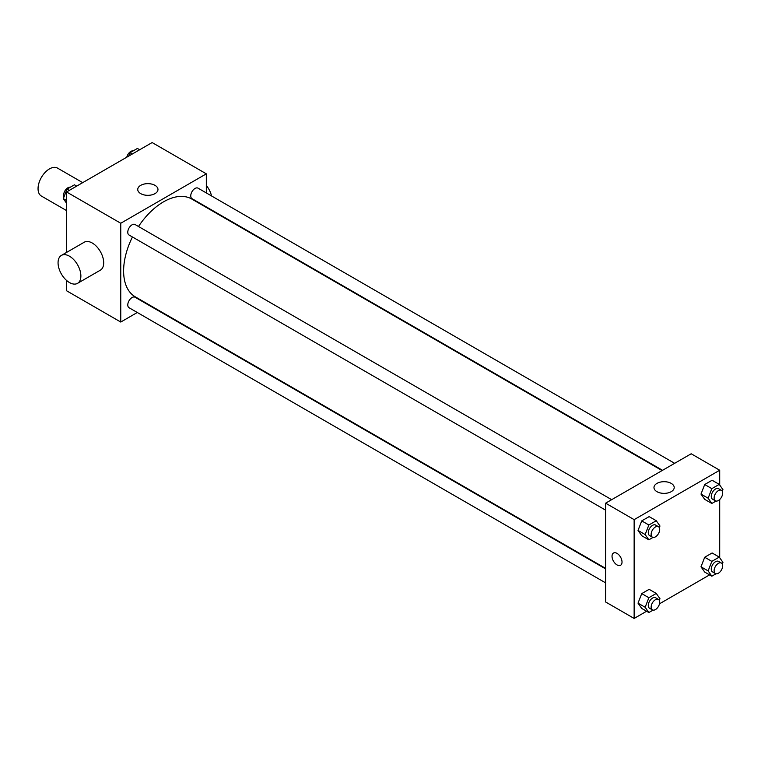 <?xml version="1.0" encoding="UTF-8"?>
<svg xmlns="http://www.w3.org/2000/svg" width="761" height="761" viewBox="0 0 761 761"><rect width="100%" height="100%" fill="white"/><g stroke="black" fill="none" stroke-linecap="round" stroke-linejoin="round"><path stroke-width="1.14" d="M82.702 182.64L57.522 168.105A16.133 9.313 120 0 0 45.089 172.433A16.133 9.313 120 0 0 38.05 188.661A16.133 9.313 120 0 0 41.389 196.053L66.568 210.588M137.303 312.495L120.761 322.046L66.568 290.759L66.568 280.448M66.568 252.424L66.568 191.962L152.133 142.554L206.326 173.841L206.326 192.942M132.443 236.975A56.466 32.599 120 0 0 123.615 271.002A56.466 32.599 120 0 0 135.306 296.847L605.623 568.381M662.089 470.574L191.782 199.04A56.466 32.599 120 0 0 138.492 226.493M206.326 206.916L206.326 207.439M120.761 322.046L120.761 223.249L206.326 173.841M674.646 463.325L198.06 188.167A6.05 3.491 120 0 0 193.389 189.784A6.05 3.491 120 0 0 190.754 195.881A6.05 3.491 120 0 0 192 198.65L662.546 470.308M605.623 568.905L135.078 297.247A6.05 3.491 120 0 0 130.416 298.864A6.05 3.491 120 0 0 127.781 304.952A6.05 3.491 120 0 0 129.028 307.72L605.623 582.878M605.623 510.165L129.028 235.006A6.05 3.491 -60 0 1 129.028 228.015A6.05 3.491 -60 0 1 135.078 224.524L611.673 499.682M120.761 223.249L66.568 191.962M140.699 193.617A10.112 5.841 180 0 1 137.741 189.489A10.112 5.841 180 0 1 147.853 183.648A10.112 5.841 180 0 1 157.974 189.489A10.112 5.841 180 0 1 151.724 194.883A10.112 5.841 180 0 1 140.699 193.617M61.403 255.401L84.214 242.236A16.133 9.313 60 0 1 96.647 246.554A16.133 9.313 60 0 1 103.696 262.792A16.133 9.313 60 0 1 100.357 270.174L77.536 283.349A16.133 9.313 60 0 1 61.403 274.036A16.133 9.313 60 0 1 61.403 255.401A16.133 9.313 60 0 1 73.836 259.729A16.133 9.313 60 0 1 80.875 275.967A16.133 9.313 60 0 1 77.536 283.349M211.548 195.958A16.133 9.313 -120 0 0 206.326 185.456M646.603 611.245L634.141 618.446L605.623 601.98L605.623 503.173L691.178 453.775L719.706 470.241L719.706 485.023M709.585 574.888L659.492 603.806M704.705 499.349L700.995 494.079L704.705 484.529L712.115 480.258L704.705 484.529L700.995 494.079L704.705 499.349L711.839 503.468L708.13 498.198L711.839 488.648L719.25 484.367L722.95 489.646L722.303 491.311M641.732 608.429L638.022 603.159L641.732 593.609L649.143 589.328L641.732 593.609L638.022 603.159L641.732 608.429L648.857 612.548L645.157 607.278L648.857 597.727L656.267 593.447L659.977 598.717L659.33 600.381M719.706 499.511L719.706 557.746M634.141 618.446L634.141 519.639L719.706 470.241M704.705 572.072L700.995 566.802L704.705 557.252L712.115 552.971L704.705 557.252L700.995 566.802L704.705 572.072L711.839 576.191L708.13 570.912L711.839 561.371L719.25 557.09L722.95 562.36L722.303 564.025M641.732 535.715L638.022 530.436L641.732 520.895L649.143 516.614L641.732 520.895L638.022 530.436L641.732 535.715L648.857 539.825L645.157 534.555L648.857 525.004L656.267 520.733L659.977 526.003L659.33 527.668M634.141 519.639L605.623 503.173M656.933 491.663A10.112 5.841 180 0 1 653.975 487.535A10.112 5.841 180 0 1 664.087 481.694A10.112 5.841 180 0 1 674.208 487.535A10.112 5.841 180 0 1 667.958 492.928A10.112 5.841 180 0 1 656.933 491.663M622.022 562.046A7.058 4.071 60 0 1 620.557 565.271A7.058 4.071 60 0 1 613.499 561.199A7.058 4.071 60 0 1 613.499 553.047A7.058 4.071 60 0 1 618.94 554.94A7.058 4.071 60 0 1 622.022 562.046M620.557 565.271A7.058 4.071 60 0 1 613.499 561.199A7.058 4.071 60 0 1 613.499 553.047M653.052 537.409L648.857 539.825M658.446 526.688L655.592 525.042A6.05 3.491 120 0 0 650.931 526.66A6.05 3.491 120 0 0 648.286 532.748A6.05 3.491 120 0 0 649.542 535.516L652.396 537.161A6.05 3.491 120 0 0 658.446 533.67A6.05 3.491 120 0 0 658.446 526.688A6.05 3.491 120 0 0 653.785 528.305A6.05 3.491 120 0 0 651.14 534.393A6.05 3.491 120 0 0 652.396 537.161M645.157 534.555L638.022 530.436M648.857 525.004L641.732 520.895M656.267 520.733L649.143 516.614M716.025 501.052L711.839 503.468M721.418 490.331L718.565 488.686A6.05 3.491 120 0 0 713.904 490.303A6.05 3.491 120 0 0 711.259 496.391A6.05 3.491 120 0 0 712.515 499.159L715.369 500.805A6.05 3.491 120 0 0 721.418 497.313A6.05 3.491 120 0 0 721.418 490.331A6.05 3.491 120 0 0 716.757 491.948A6.05 3.491 120 0 0 714.113 498.036A6.05 3.491 120 0 0 715.369 500.805M708.13 498.198L700.995 494.079M711.839 488.648L704.705 484.529M719.25 484.367L712.115 480.258M653.052 610.122L648.857 612.548M658.446 599.402L655.592 597.756A6.05 3.491 120 0 0 650.931 599.373A6.05 3.491 120 0 0 648.286 605.461A6.05 3.491 120 0 0 649.542 608.239L652.396 609.884A6.05 3.491 120 0 0 658.446 606.393A6.05 3.491 120 0 0 658.446 599.402A6.05 3.491 120 0 0 653.785 601.028A6.05 3.491 120 0 0 651.14 607.116A6.05 3.491 120 0 0 652.396 609.884M645.157 607.278L638.022 603.159M648.857 597.727L641.732 593.609M656.267 593.447L649.143 589.328M716.025 573.765L711.839 576.191M721.418 563.045L718.565 561.399A6.05 3.491 120 0 0 713.904 563.016A6.05 3.491 120 0 0 711.259 569.104A6.05 3.491 120 0 0 712.515 571.882L715.369 573.528A6.05 3.491 120 0 0 721.418 570.027A6.05 3.491 120 0 0 721.418 563.045A6.05 3.491 120 0 0 716.757 564.662A6.05 3.491 120 0 0 714.113 570.75A6.05 3.491 120 0 0 715.369 573.528M708.13 570.912L700.995 566.802M711.839 561.371L704.705 557.252M719.25 557.09L712.115 552.971M66.568 203.254L63.325 198.64L67.035 189.089L74.445 184.809L76.69 186.112M66.568 200.514L63.325 198.64M69.28 190.393L67.035 189.089M70.25 187.235A6.05 3.491 120 0 0 65.865 189.527A6.05 3.491 120 0 0 63.601 195.187A6.05 3.491 120 0 0 63.972 196.975M128.704 156.081L130.007 152.733L137.418 148.452L139.672 149.755M132.262 154.036L130.007 152.733M133.223 150.878A6.05 3.491 120 0 0 126.783 157.194"/></g></svg>
